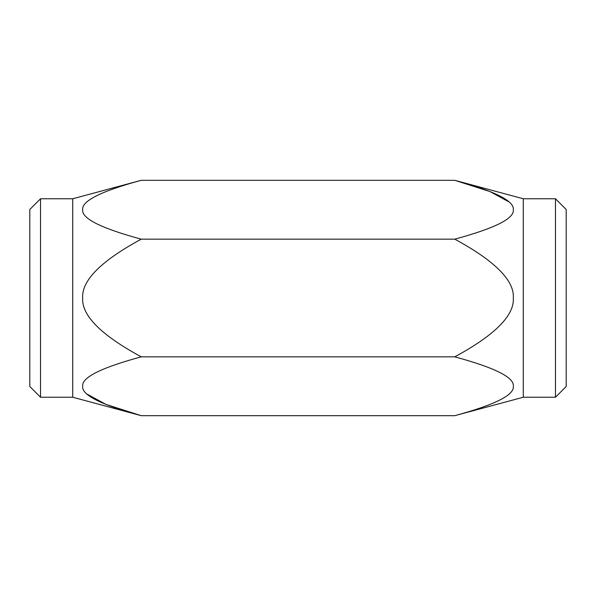 <?xml version="1.0" encoding="UTF-8"?>
<svg xmlns="http://www.w3.org/2000/svg" width="596" height="596" viewBox="0 0 596 596"><rect width="100%" height="100%" fill="white"/><g stroke="black" fill="none" stroke-linecap="round" stroke-linejoin="round"><path stroke-width="0.89" d="M141.237 356.84C101.059 335.064 81.54 315.455 82.673 298C81.54 280.545 101.059 260.936 141.237 239.16C101.059 228.268 81.54 218.464 82.673 209.74C81.54 201.008 101.059 191.204 141.237 180.32L454.763 180.32C494.941 191.204 514.46 201.008 513.327 209.74C514.46 218.464 494.941 228.268 454.763 239.16C494.941 260.936 514.46 280.545 513.327 298C514.46 315.455 494.941 335.064 454.763 356.84C494.941 367.732 514.46 377.536 513.327 386.26C514.46 394.992 494.941 404.796 454.763 415.68L141.237 415.68C101.059 404.796 81.54 394.992 82.673 386.26C81.54 377.536 101.059 367.732 141.237 356.84L454.763 356.84M508.738 201.776L490.031 191.584L454.763 180.32L523.288 198.766L523.288 397.234L555.472 397.234L555.472 198.766L566.2 209.494L566.2 386.506L555.472 397.234M40.528 198.766L29.8 209.494L29.8 386.506L40.528 397.234L40.528 198.766L72.712 198.766L72.712 397.234L141.237 415.68L105.969 404.416L87.262 394.224M523.288 198.766L555.472 198.766M141.237 239.16L454.763 239.16M72.712 198.766L141.237 180.32M40.528 397.234L72.712 397.234M523.288 397.234L454.763 415.68"/></g></svg>
